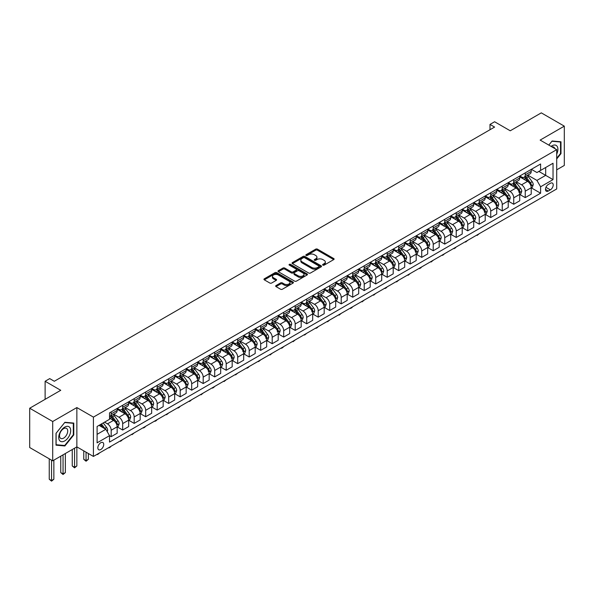 <?xml version="1.0" encoding="UTF-8"?>
<svg xmlns="http://www.w3.org/2000/svg" width="594" height="594" viewBox="0 0 594 594"><rect width="100%" height="100%" fill="white"/><g stroke="black" fill="none" stroke-linecap="round" stroke-linejoin="round"><path stroke-width="0.89" d="M322.884 265.124A0.891 0.52 0 0 0 324.146 265.124L333.739 259.585A1.277 0.735 0 0 0 334.118 259.066A1.277 0.735 0 0 0 333.739 258.546L317.486 249.161A1.277 0.735 0 0 0 315.681 249.161L306.081 254.7A0.891 0.52 0 0 0 305.821 255.064A0.891 0.52 0 0 0 306.081 255.427A0.891 0.52 0 0 0 307.35 255.427L308.59 254.715A4.084 2.361 0 0 1 314.367 254.715L315.726 255.494A4.084 2.361 0 0 1 316.921 257.165A4.084 2.361 0 0 1 315.726 258.828L314.486 259.548A0.891 0.52 0 0 0 314.219 259.912A0.891 0.52 0 0 0 314.486 260.276A0.891 0.52 0 0 0 315.748 260.276L316.988 259.563A4.084 2.361 0 0 1 322.772 259.563L324.124 260.343A4.084 2.361 0 0 1 325.319 262.013A4.084 2.361 0 0 1 324.124 263.677L322.884 264.397A0.891 0.52 0 0 0 322.616 264.761A0.891 0.52 0 0 0 322.884 265.124L322.884 264.397M100.78 449.532A4.165 2.406 120 0 0 103.505 445.864A4.165 2.406 120 0 0 102.866 442.523A4.165 2.406 120 0 0 100.78 442.73A4.165 2.406 120 0 0 98.062 446.398A4.165 2.406 120 0 0 98.701 449.74A4.165 2.406 120 0 0 100.78 449.532M276.032 285.558A1.277 0.735 0 0 0 275.653 286.078A1.277 0.735 0 0 0 276.032 286.598L280.591 289.233A1.277 0.735 0 0 0 282.395 289.233L293.057 283.078A1.277 0.735 0 0 0 293.429 282.558A1.277 0.735 0 0 0 293.057 282.039L276.797 272.646A1.277 0.735 0 0 0 274.992 272.646L264.33 278.801A1.277 0.735 0 0 0 263.959 279.321A1.277 0.735 0 0 0 264.33 279.848L269.839 283.026A1.277 0.735 0 0 0 271.651 283.026L276.21 280.39A1.277 0.735 0 0 0 276.581 279.871A1.277 0.735 0 0 0 276.21 279.351L273.478 277.769A3.415 1.975 0 0 1 272.475 276.381A3.415 1.975 0 0 1 274.584 274.554A3.415 1.975 0 0 1 278.311 274.985L289.011 281.162A3.415 1.975 0 0 1 290.013 282.558A3.415 1.975 0 0 1 287.904 284.377A3.415 1.975 0 0 1 284.177 283.954L282.395 282.922A1.277 0.735 0 0 0 280.591 282.922L276.032 285.558L276.032 286.598M556.712 169.832L564.3 165.451L564.3 126.143L541.297 112.86L510.239 130.791L494.602 121.755L489.998 124.413L494.602 127.071L54.314 381.266L49.71 378.608L45.114 381.266L45.114 399.331M52.703 421.51L52.703 460.818L76.856 446.874L76.856 407.566L52.703 421.51L29.7 408.226L60.751 390.295L45.114 381.266M76.856 407.566L93.421 417.122L556.712 149.651L556.712 188.959L93.421 456.437L93.421 417.122M564.3 126.143L540.146 140.087L556.712 149.651M308.68 273.017A1.277 0.735 0 0 0 310.484 273.017L321.146 266.862A1.277 0.735 0 0 0 321.517 266.342A1.277 0.735 0 0 0 321.146 265.815L304.885 256.43A1.277 0.735 0 0 0 303.081 256.43L292.419 262.585A1.277 0.735 0 0 0 292.048 263.105A1.277 0.735 0 0 0 292.419 263.625L308.68 273.017M289.664 265.318A0.891 0.52 0 0 1 290.57 265.444L307.083 274.977L296.443 281.125A1.277 0.735 0 0 1 294.631 281.125L278.378 271.74L278.378 270.693A1.277 0.735 0 0 0 278.007 271.213A1.277 0.735 0 0 0 278.378 271.74M278.378 270.693L282.937 268.057A1.277 0.735 0 0 1 284.749 268.057L291.335 271.866A1.277 0.735 0 0 0 293.146 271.866L296.168 270.122A1.277 0.735 0 0 0 296.547 269.602A1.277 0.735 0 0 0 296.168 269.075L289.308 265.117A0.891 0.52 0 0 1 289.048 264.746A0.891 0.52 0 0 1 289.597 264.271A0.891 0.52 0 0 1 290.57 264.382L307.098 273.923A1.277 0.735 0 0 1 307.469 274.45A1.277 0.735 0 0 1 307.098 274.97L307.098 273.923M52.703 460.818L29.7 447.542L29.7 408.226M550.363 183.279L548.336 184.444A4.032 2.331 120 0 0 545.7 188.001A4.032 2.331 120 0 0 546.317 191.231A4.032 2.331 120 0 0 548.336 191.03L550.363 189.865A4.032 2.331 120 0 0 552.992 186.308A4.032 2.331 120 0 0 552.375 183.078A4.032 2.331 120 0 0 550.363 183.279M531.355 169.327L536.924 172.542L540.607 170.419L540.607 163.989L109.519 412.875L109.519 419.305L97.097 426.477L97.097 442.834L109.519 435.669L109.519 442.092L540.607 193.206L540.607 186.783L536.924 180.405L527.776 175.126M540.607 170.419L553.029 163.246L553.029 179.611L540.607 186.783M74.554 448.203L74.554 467.278L76.856 465.948L76.856 446.874L93.421 456.437M489.998 124.413L489.998 129.73M538.855 171.428L545.671 175.356L545.671 167.501L553.029 163.246M536.924 180.405L545.671 175.356L553.029 179.611M97.097 434.34L105.843 429.291L99.035 425.356M109.519 435.721L111.175 436.672L111.175 430.249A5.205 3.007 -120 0 0 107.499 423.871L104.551 422.171M111.175 436.672L117.159 433.219L117.159 426.796A5.205 3.007 -120 0 0 113.476 420.418L109.519 418.131M117.3 426.93L122.683 430.034L122.683 423.604A5.205 3.007 -120 0 0 119 417.233L113.714 414.181M122.683 430.034L128.66 426.581L128.66 420.151A5.205 3.007 -120 0 0 124.978 413.78L117.159 409.266M128.801 420.285L134.185 423.396L134.185 416.966A5.205 3.007 -120 0 0 130.502 410.588L125.215 407.543M134.185 423.396L140.162 419.943L140.162 413.513A5.205 3.007 -120 0 0 136.479 407.135L128.66 402.621M140.303 413.647L145.686 416.75L145.686 410.328A5.205 3.007 -120 0 0 142.003 403.95L136.717 400.898M145.686 416.75L151.663 413.298L151.663 406.875A5.205 3.007 -120 0 0 147.98 400.497L140.162 395.983M151.804 407.009L157.187 410.112L157.187 403.682A5.205 3.007 -120 0 0 153.504 397.312L148.218 394.26M157.187 410.112L163.164 406.66L163.164 400.23A5.205 3.007 -120 0 0 159.489 393.859L151.663 389.345M163.305 400.363L168.689 403.475L168.689 397.044A5.205 3.007 -120 0 0 165.006 390.666L159.719 387.622M168.689 403.475L174.666 400.022L174.666 393.592A5.205 3.007 -120 0 0 170.99 387.214L163.164 382.699M174.807 393.725L180.19 396.829L180.19 390.406A5.205 3.007 -120 0 0 176.507 384.028L171.221 380.977M180.19 396.829L186.167 393.376L186.167 386.954A5.205 3.007 -120 0 0 182.492 380.576L174.666 376.061M186.308 387.088L191.691 390.191L191.691 383.761A5.205 3.007 -120 0 0 188.008 377.39L182.722 374.339M191.691 390.191L197.668 386.739L197.668 380.309A5.205 3.007 -120 0 0 193.993 373.938L186.167 369.423M197.809 380.442L203.193 383.553L203.193 377.123A5.205 3.007 -120 0 0 199.51 370.745L194.223 367.701M203.193 383.553L209.17 380.101L209.17 373.671A5.205 3.007 -120 0 0 205.494 367.292L197.668 362.778M209.311 373.804L214.694 376.908L214.694 370.485A5.205 3.007 -120 0 0 211.011 364.107L205.732 361.055M214.694 376.908L220.671 373.455L220.671 367.033A5.205 3.007 -120 0 0 216.996 360.655L209.17 356.14M220.812 367.166L226.195 370.27L226.195 363.84A5.205 3.007 -120 0 0 222.512 357.469L217.233 354.418M226.195 370.27L232.18 366.817L232.18 360.387A5.205 3.007 -120 0 0 228.497 354.017L220.671 349.502M232.313 360.521L237.697 363.632L237.697 357.202A5.205 3.007 -120 0 0 234.014 350.824L228.735 347.78M237.697 363.632L243.681 360.179L243.681 353.749A5.205 3.007 -120 0 0 239.998 347.371L232.18 342.857M243.815 353.883L249.198 356.987L249.198 350.564A5.205 3.007 -120 0 0 245.515 344.186L240.236 341.134M249.198 356.987L255.182 353.534L255.182 347.111A5.205 3.007 -120 0 0 251.5 340.733L243.681 336.219M255.316 347.245L260.699 350.349L260.699 343.919A5.205 3.007 -120 0 0 257.016 337.548L251.737 334.496M260.699 350.349L266.684 346.896L266.684 340.466A5.205 3.007 -120 0 0 263.001 334.095L255.182 329.581M266.817 340.6L272.201 343.711L272.201 337.281A5.205 3.007 -120 0 0 268.525 330.903L263.239 327.858M272.201 343.711L278.185 340.258L278.185 333.828A5.205 3.007 -120 0 0 274.502 327.45L266.684 322.936M278.319 333.962L283.702 337.065L283.702 330.643A5.205 3.007 -120 0 0 280.026 324.265L274.74 321.213M283.702 337.065L289.686 333.613L289.686 327.19A5.205 3.007 -120 0 0 286.004 320.812L278.185 316.298M289.82 327.324L295.203 330.427L295.203 323.997A5.205 3.007 -120 0 0 291.528 317.627L286.241 314.575M295.203 330.427L301.188 326.975L301.188 320.545A5.205 3.007 -120 0 0 297.505 314.174L289.686 309.66M301.321 320.678L306.704 323.789L306.704 317.359A5.205 3.007 -120 0 0 303.029 310.981L297.743 307.937M306.704 323.789L312.689 320.337L312.689 313.907A5.205 3.007 -120 0 0 309.006 307.529L301.188 303.014M312.823 314.04L318.206 317.144L318.206 310.721A5.205 3.007 -120 0 0 314.53 304.343L309.244 301.292M318.206 317.144L324.19 313.691L324.19 307.269A5.205 3.007 -120 0 0 320.508 300.891L312.689 296.376M324.331 307.395L329.715 310.506L329.715 304.076A5.205 3.007 -120 0 0 326.032 297.705L320.745 294.654M329.715 310.506L335.692 307.053L335.692 300.623A5.205 3.007 -120 0 0 332.009 294.253L324.19 289.738M335.833 300.757L341.216 303.868L341.216 297.438A5.205 3.007 -120 0 0 337.533 291.06L332.246 288.008M341.216 303.868L347.193 300.416L347.193 293.985A5.205 3.007 -120 0 0 343.51 287.607L335.692 283.093M347.334 294.119L352.717 297.223L352.717 290.8A5.205 3.007 -120 0 0 349.034 284.422L343.748 281.37M352.717 297.223L358.694 293.77L358.694 287.348A5.205 3.007 -120 0 0 355.012 280.969L347.193 276.455M358.835 287.474L364.219 290.585L364.219 284.155A5.205 3.007 -120 0 0 360.536 277.784L355.249 274.732M364.219 290.585L370.196 287.132L370.196 280.702A5.205 3.007 -120 0 0 366.513 274.331L358.694 269.817M370.337 280.836L375.72 283.947L375.72 277.517A5.205 3.007 -120 0 0 372.037 271.139L366.75 268.087M375.72 283.947L381.697 280.494L381.697 274.064A5.205 3.007 -120 0 0 378.022 267.686L370.196 263.172M381.838 274.198L387.221 277.301L387.221 270.879A5.205 3.007 -120 0 0 383.538 264.501L378.252 261.449M387.221 277.301L393.198 273.849L393.198 267.426A5.205 3.007 -120 0 0 389.523 261.048L381.697 256.534M393.339 267.552L398.723 270.664L398.723 264.233A5.205 3.007 -120 0 0 395.04 257.863L389.753 254.811M398.723 270.664L404.7 267.211L404.7 260.781A5.205 3.007 -120 0 0 401.024 254.41L393.198 249.896M404.841 260.914L410.224 264.026L410.224 257.596A5.205 3.007 -120 0 0 406.541 251.217L401.254 248.166M410.224 264.026L416.201 260.573L416.201 254.143A5.205 3.007 -120 0 0 412.526 247.765L404.7 243.25M416.342 254.277L421.725 257.38L421.725 250.958A5.205 3.007 -120 0 0 418.042 244.579L412.763 241.528M421.725 257.38L427.702 253.928L427.702 247.505A5.205 3.007 -120 0 0 424.027 241.127L416.201 236.612M427.843 247.631L433.226 250.742L433.226 244.312A5.205 3.007 -120 0 0 429.544 237.942L424.264 234.89M433.226 250.742L439.204 247.29L439.204 240.86A5.205 3.007 -120 0 0 435.528 234.489L427.702 229.967M439.345 240.993L444.728 244.104L444.728 237.674A5.205 3.007 -120 0 0 441.045 231.296L435.766 228.244M444.728 244.104L450.712 240.652L450.712 234.222A5.205 3.007 -120 0 0 447.03 227.844L439.204 223.329M450.846 234.355L456.229 237.459L456.229 231.036A5.205 3.007 -120 0 0 452.546 224.658L447.267 221.607M456.229 237.459L462.214 234.006L462.214 227.584A5.205 3.007 -120 0 0 458.531 221.206L450.712 216.691M462.347 227.71L467.73 230.821L467.73 224.391A5.205 3.007 -120 0 0 464.048 218.02L458.768 214.969M467.73 230.821L473.715 227.368L473.715 220.938A5.205 3.007 -120 0 0 470.032 214.568L462.214 210.046M473.849 221.072L479.232 224.183L479.232 217.753A5.205 3.007 -120 0 0 475.556 211.375L470.27 208.323M479.232 224.183L485.216 220.73L485.216 214.3A5.205 3.007 -120 0 0 481.534 207.922L473.715 203.408M485.35 214.434L490.733 217.538L490.733 211.115A5.205 3.007 -120 0 0 487.058 204.737L481.771 201.685M490.733 217.538L496.718 214.085L496.718 207.662A5.205 3.007 -120 0 0 493.035 201.284L485.216 196.77M496.851 207.789L502.234 210.9L502.234 204.47A5.205 3.007 -120 0 0 498.559 198.099L493.272 195.047M502.234 210.9L508.219 207.447L508.219 201.017A5.205 3.007 -120 0 0 504.536 194.646L496.718 190.125M508.353 201.151L513.736 204.262L513.736 197.832A5.205 3.007 -120 0 0 510.06 191.454L504.774 188.402M513.736 204.262L519.72 200.809L519.72 194.379A5.205 3.007 -120 0 0 516.038 188.001L508.219 183.487M519.854 194.513L525.237 197.616L525.237 191.194A5.205 3.007 -120 0 0 521.562 184.816L516.275 181.764M525.237 197.616L531.222 194.164L531.222 187.741A5.205 3.007 -120 0 0 527.539 181.363L519.72 176.849M519.854 175.973L521.562 176.953A5.205 3.007 -120 0 0 524.16 177.212A5.205 3.007 -120 0 0 525.237 174.829L525.237 172.861M508.353 182.61L510.06 183.591A5.205 3.007 -120 0 0 512.659 183.85A5.205 3.007 -120 0 0 513.736 181.467L513.736 179.499M496.851 189.248L498.559 190.236A5.205 3.007 -120 0 0 501.158 190.488A5.205 3.007 -120 0 0 502.234 188.112L502.234 186.145M485.35 195.894L487.058 196.874A5.205 3.007 -120 0 0 489.656 197.134A5.205 3.007 -120 0 0 490.733 194.75L490.733 192.783M473.849 202.532L475.556 203.512A5.205 3.007 -120 0 0 478.155 203.772A5.205 3.007 -120 0 0 479.232 201.388L479.232 199.428M462.347 209.17L464.048 210.157A5.205 3.007 -120 0 0 466.654 210.41A5.205 3.007 -120 0 0 467.73 208.034L467.73 206.066M450.846 215.815L452.546 216.795A5.205 3.007 -120 0 0 455.153 217.055A5.205 3.007 -120 0 0 456.229 214.672L456.229 212.704M439.345 222.453L441.045 223.433A5.205 3.007 -120 0 0 443.651 223.693A5.205 3.007 -120 0 0 444.728 221.31L444.728 219.349M427.843 229.091L429.544 230.078A5.205 3.007 -120 0 0 432.15 230.338A5.205 3.007 -120 0 0 433.226 227.955L433.226 225.987M416.342 235.736L418.042 236.716A5.205 3.007 -120 0 0 420.649 236.976A5.205 3.007 -120 0 0 421.725 234.593L421.725 232.625M404.841 242.374L406.541 243.354A5.205 3.007 -120 0 0 409.147 243.614A5.205 3.007 -120 0 0 410.224 241.231L410.224 239.271M393.339 249.012L395.04 250A5.205 3.007 -120 0 0 397.646 250.26A5.205 3.007 -120 0 0 398.723 247.876L398.723 245.909M381.838 255.658L383.538 256.638A5.205 3.007 -120 0 0 386.145 256.898A5.205 3.007 -120 0 0 387.221 254.514L387.221 252.547M370.337 262.296L372.037 263.276A5.205 3.007 -120 0 0 374.643 263.536A5.205 3.007 -120 0 0 375.72 261.152L375.72 259.192M358.835 268.933L360.536 269.921A5.205 3.007 -120 0 0 363.134 270.181A5.205 3.007 -120 0 0 364.219 267.797L364.219 265.83M347.334 275.579L349.034 276.559A5.205 3.007 -120 0 0 351.633 276.819A5.205 3.007 -120 0 0 352.717 274.435L352.717 272.468M335.833 282.217L337.533 283.197A5.205 3.007 -120 0 0 340.132 283.457A5.205 3.007 -120 0 0 341.216 281.073L341.216 279.113M324.331 288.855L326.032 289.842A5.205 3.007 -120 0 0 328.631 290.102A5.205 3.007 -120 0 0 329.715 287.719L329.715 285.751M312.823 295.5L314.53 296.48A5.205 3.007 -120 0 0 317.129 296.74A5.205 3.007 -120 0 0 318.206 294.357L318.206 292.389M301.321 302.138L303.029 303.126A5.205 3.007 -120 0 0 305.628 303.378A5.205 3.007 -120 0 0 306.704 300.995L306.704 299.034M289.82 308.776L291.528 309.764A5.205 3.007 -120 0 0 294.127 310.023A5.205 3.007 -120 0 0 295.203 307.64L295.203 305.672M278.319 315.421L280.026 316.402A5.205 3.007 -120 0 0 282.625 316.661A5.205 3.007 -120 0 0 283.702 314.278L283.702 312.31M266.817 322.059L268.525 323.047A5.205 3.007 -120 0 0 271.124 323.299A5.205 3.007 -120 0 0 272.201 320.916L272.201 318.956M255.316 328.697L257.016 329.685A5.205 3.007 -120 0 0 259.623 329.945A5.205 3.007 -120 0 0 260.699 327.561L260.699 325.594M243.815 335.343L245.515 336.323A5.205 3.007 -120 0 0 248.121 336.583A5.205 3.007 -120 0 0 249.198 334.199L249.198 332.232M232.313 341.981L234.014 342.968A5.205 3.007 -120 0 0 236.62 343.221A5.205 3.007 -120 0 0 237.697 340.837L237.697 338.877M220.812 348.619L222.512 349.606A5.205 3.007 -120 0 0 225.119 349.866A5.205 3.007 -120 0 0 226.195 347.483L226.195 345.515M209.311 355.264L211.011 356.244A5.205 3.007 -120 0 0 213.617 356.504A5.205 3.007 -120 0 0 214.694 354.121L214.694 352.153M197.809 361.902L199.51 362.889A5.205 3.007 -120 0 0 202.116 363.142A5.205 3.007 -120 0 0 203.193 360.758L203.193 358.798M186.308 368.547L188.008 369.527A5.205 3.007 -120 0 0 190.615 369.787A5.205 3.007 -120 0 0 191.691 367.404L191.691 365.436M174.807 375.185L176.507 376.165A5.205 3.007 -120 0 0 179.113 376.425A5.205 3.007 -120 0 0 180.19 374.042L180.19 372.074M163.305 381.823L165.006 382.811A5.205 3.007 -120 0 0 167.612 383.063A5.205 3.007 -120 0 0 168.689 380.68L168.689 378.72M151.804 388.469L153.504 389.449A5.205 3.007 -120 0 0 156.111 389.709A5.205 3.007 -120 0 0 157.187 387.325L157.187 385.358M140.303 395.107L142.003 396.087A5.205 3.007 -120 0 0 144.602 396.346A5.205 3.007 -120 0 0 145.686 393.963L145.686 391.995M128.801 401.744L130.502 402.732A5.205 3.007 -120 0 0 133.101 402.984A5.205 3.007 -120 0 0 134.185 400.601L134.185 398.641M117.3 408.39L119 409.37A5.205 3.007 -120 0 0 121.599 409.63A5.205 3.007 -120 0 0 122.683 407.246L122.683 405.279M531.363 187.867L540.607 193.206M524.16 177.212L530.145 173.76A5.205 3.007 -120 0 0 531.222 171.376L531.222 169.409M512.659 183.85L518.644 180.398A5.205 3.007 -120 0 0 519.72 178.014L519.72 176.047M501.158 190.488L507.142 187.036A5.205 3.007 -120 0 0 508.219 184.66L508.219 182.692M489.656 197.134L495.641 193.681A5.205 3.007 -120 0 0 496.718 191.298L496.718 189.33M478.155 203.772L484.14 200.319A5.205 3.007 -120 0 0 485.216 197.936L485.216 195.968M466.654 210.41L472.631 206.957A5.205 3.007 -120 0 0 473.715 204.581L473.715 202.613M455.153 217.055L461.13 213.602A5.205 3.007 -120 0 0 462.214 211.219L462.214 209.251M443.651 223.693L449.628 220.24A5.205 3.007 -120 0 0 450.712 217.857L450.712 215.889M432.15 230.338L438.127 226.878A5.205 3.007 -120 0 0 439.204 224.502L439.204 222.535M420.649 236.976L426.626 233.524A5.205 3.007 -120 0 0 427.702 231.14L427.702 229.173M409.147 243.614L415.124 240.162A5.205 3.007 -120 0 0 416.201 237.778L416.201 235.811M397.646 250.26L403.623 246.8A5.205 3.007 -120 0 0 404.7 244.424L404.7 242.456M386.145 256.898L392.122 253.445A5.205 3.007 -120 0 0 393.198 251.062L393.198 249.094M374.643 263.536L380.62 260.083A5.205 3.007 -120 0 0 381.697 257.699L381.697 255.732M363.134 270.181L369.119 266.721A5.205 3.007 -120 0 0 370.196 264.345L370.196 262.377M351.633 276.819L357.618 273.366A5.205 3.007 -120 0 0 358.694 270.983L358.694 269.015M340.132 283.457L346.116 280.004A5.205 3.007 -120 0 0 347.193 277.621L347.193 275.661M328.631 290.102L334.615 286.642A5.205 3.007 -120 0 0 335.692 284.266L335.692 282.298M317.129 296.74L323.114 293.288A5.205 3.007 -120 0 0 324.19 290.904L324.19 288.936M305.628 303.378L311.612 299.925A5.205 3.007 -120 0 0 312.689 297.542L312.689 295.582M294.127 310.023L300.111 306.571A5.205 3.007 -120 0 0 301.188 304.187L301.188 302.22M282.625 316.661L288.61 313.209A5.205 3.007 -120 0 0 289.686 310.825L289.686 308.858M271.124 323.299L277.108 319.847A5.205 3.007 -120 0 0 278.185 317.463L278.185 315.503M259.623 329.945L265.607 326.492A5.205 3.007 -120 0 0 266.684 324.109L266.684 322.141M248.121 336.583L254.098 333.13A5.205 3.007 -120 0 0 255.182 330.747L255.182 328.779M236.62 343.221L242.597 339.768A5.205 3.007 -120 0 0 243.681 337.385L243.681 335.424M225.119 349.866L231.096 346.413A5.205 3.007 -120 0 0 232.18 344.03L232.18 342.062M213.617 356.504L219.594 353.051A5.205 3.007 -120 0 0 220.671 350.668L220.671 348.7M202.116 363.142L208.093 359.689A5.205 3.007 -120 0 0 209.17 357.306L209.17 355.346M190.615 369.787L196.592 366.335A5.205 3.007 -120 0 0 197.668 363.951L197.668 361.984M179.113 376.425L185.09 372.973A5.205 3.007 -120 0 0 186.167 370.589L186.167 368.622M167.612 383.063L173.589 379.611A5.205 3.007 -120 0 0 174.666 377.227L174.666 375.267M156.111 389.709L162.088 386.256A5.205 3.007 -120 0 0 163.164 383.873L163.164 381.905M144.602 396.346L150.586 392.894A5.205 3.007 -120 0 0 151.663 390.51L151.663 388.543M133.101 402.984L139.085 399.532A5.205 3.007 -120 0 0 140.162 397.148L140.162 395.188M121.599 409.63L127.584 406.177A5.205 3.007 -120 0 0 128.66 403.794L128.66 401.826M109.519 416.476A5.205 3.007 -120 0 0 110.098 416.268L116.082 412.815A5.205 3.007 -120 0 0 117.159 410.432L117.159 408.464M110.098 416.268A5.205 3.007 -120 0 0 111.175 413.884L111.175 411.917M105.843 429.291L109.519 435.669M556.712 158.954L560.988 153.631L560.988 141.788L552.108 140.993L548.819 145.092L551.923 141.261L560.528 142.025L560.528 153.497L556.712 158.249M56.014 445.173L64.895 445.968L73.775 434.919L73.775 423.077L64.895 422.289L56.014 433.33L56.014 445.173M560.528 153.363L560.988 153.631M73.314 434.652L73.775 434.919M63.959 445.426L64.895 445.968M323.24 265.251L324.124 264.746A4.084 2.361 0 0 0 325.319 263.075L325.319 262.013M316.921 257.165L316.921 258.227A4.084 2.361 0 0 1 315.726 259.89L314.842 260.402M333.724 259.6L317.486 250.223A1.277 0.735 0 0 0 315.681 250.223L306.437 255.554M321.146 265.815L321.146 266.862L304.885 257.492A1.277 0.735 0 0 0 303.081 257.492L292.441 263.639L292.419 262.585M318.881 266.706A0.891 0.52 0 0 0 319.149 266.342A0.891 0.52 0 0 0 318.881 265.971L304.618 257.737A0.891 0.52 0 0 0 303.348 257.737L302.042 258.494A4.084 2.361 0 0 0 300.846 260.157A4.084 2.361 0 0 0 302.042 261.828L311.798 267.463A4.084 2.361 0 0 0 317.575 267.463L318.881 266.706L318.881 267.768A0.891 0.52 0 0 0 319.149 267.404L319.149 266.342M300.846 260.157L300.846 261.226A4.084 2.361 0 0 0 302.042 262.89L302.042 261.828M318.881 267.768L317.575 268.525A4.084 2.361 0 0 1 311.798 268.525L302.042 262.89M278.393 271.748L282.937 269.119L282.937 268.057M296.547 269.602L296.547 270.664A1.277 0.735 0 0 1 296.168 271.183L293.146 272.928A1.277 0.735 0 0 1 291.335 272.928L284.749 269.119A1.277 0.735 0 0 0 282.937 269.119M298.181 275.816A3.415 1.975 0 0 0 301.901 276.247A3.415 1.975 0 0 0 304.009 274.421A3.415 1.975 0 0 0 303.014 273.025L299.242 270.849A1.277 0.735 0 0 0 297.438 270.849L294.409 272.594A1.277 0.735 0 0 0 294.037 273.121A1.277 0.735 0 0 0 294.409 273.641L298.181 275.816L298.181 276.878A3.415 1.975 0 0 0 301.901 277.309A3.415 1.975 0 0 0 304.009 275.482L304.009 274.421M294.037 273.121L294.037 274.183A1.277 0.735 0 0 0 294.409 274.703L294.409 273.641M298.181 276.878L294.409 274.703M290.013 282.558L290.013 283.62A3.415 1.975 0 0 1 287.904 285.439A3.415 1.975 0 0 1 284.177 285.016L282.395 283.984A1.277 0.735 0 0 0 280.591 283.984L276.047 286.605M272.475 276.381L272.475 277.443A3.415 1.975 0 0 0 273.478 278.831L273.478 277.769M276.21 279.351L276.21 280.39L273.478 278.831M293.035 283.086L276.797 273.708A1.277 0.735 0 0 0 274.992 273.708L264.352 279.856M531.222 187.949L532.328 187.31L533.241 184.66A3.445 1.99 -120 0 0 532.142 181.719L528.385 176.7A9.957 5.747 -120 0 0 527.301 175.401M523.559 179.061A9.957 5.747 -120 0 0 521.525 176.93M530.91 185.84L531.385 184.801A3.445 1.99 -120 0 0 530.397 182.729L526.633 177.71A9.957 5.747 -120 0 0 525.549 176.411M524.621 176.945A8.264 4.774 60 0 1 525.98 178.49L529.165 182.737M524.443 177.049A9.957 5.747 60 0 1 525.534 178.349L528.029 181.682M479.291 233.657L477.116 235.447L476.655 235.179M477.116 234.912L477.116 235.447M519.72 194.587L520.827 193.956L521.74 191.298A3.445 1.99 -120 0 0 520.641 188.357L516.884 183.338A9.957 5.747 -120 0 0 515.8 182.039M512.058 185.707A9.957 5.747 -120 0 0 510.023 183.568M518.777 192.085L519.884 191.446A3.445 1.99 -120 0 0 518.896 189.367L515.132 184.348A9.957 5.747 -120 0 0 514.048 183.049M513.119 183.583A8.264 4.774 60 0 1 514.478 185.128L517.664 189.375M512.941 183.687A9.957 5.747 60 0 1 514.033 184.986L516.528 188.328M467.79 240.295L465.614 242.085L465.154 241.817M465.614 241.55L465.614 242.085M508.219 201.232L509.325 200.594L510.239 197.936A3.445 1.99 -120 0 0 509.14 195.003L505.383 189.983A9.957 5.747 -120 0 0 504.299 188.684M500.556 192.345A9.957 5.747 -120 0 0 498.514 190.214M507.276 198.723L508.382 198.084A3.445 1.99 -120 0 0 507.395 196.013L503.63 190.993A9.957 5.747 -120 0 0 502.546 189.694M501.618 190.228A8.264 4.774 60 0 1 502.977 191.765L506.162 196.013M501.44 190.325A9.957 5.747 60 0 1 502.531 191.632L505.026 194.966M456.289 246.933L455.034 248.195L453.653 248.455M454.113 248.195L454.113 248.723M496.718 207.87L497.817 207.232L498.737 204.581A3.445 1.99 -120 0 0 497.638 201.641L493.881 196.621A9.957 5.747 -120 0 0 492.79 195.322M489.055 198.983A9.957 5.747 -120 0 0 487.013 196.852M496.398 205.762L496.881 204.722A3.445 1.99 -120 0 0 495.893 202.651L492.129 197.631A9.957 5.747 -120 0 0 491.045 196.332M490.117 196.866A8.264 4.774 60 0 1 491.476 198.411L494.654 202.658M489.939 196.97A9.957 5.747 60 0 1 491.03 198.27L493.525 201.604M444.787 253.579L442.612 255.368L442.151 255.101M442.612 254.833L442.612 255.368M485.216 214.508L486.315 213.877L487.236 211.219A3.445 1.99 -120 0 0 486.137 208.279L482.38 203.259A9.957 5.747 -120 0 0 481.289 201.96M477.554 205.628A9.957 5.747 -120 0 0 475.512 203.49M484.273 212.006L485.38 211.367A3.445 1.99 -120 0 0 484.392 209.288L480.628 204.269A9.957 5.747 -120 0 0 479.544 202.97M478.616 203.504A8.264 4.774 60 0 1 479.974 205.049L483.152 209.296M478.437 203.608A9.957 5.747 60 0 1 479.529 204.908L482.024 208.249M433.286 260.217L431.11 262.006L430.65 261.739M431.11 261.471L431.11 262.006M556.712 154.113A8.457 4.886 120 0 0 557.105 146.287A8.457 4.886 120 0 0 551.069 146.391M554.774 148.53A5.792 3.341 120 0 0 554.38 147.691A5.792 3.341 120 0 0 553.727 147.082A5.792 3.341 120 0 0 551.96 146.904M559.956 141.699L560.528 142.025M64.709 427.116A8.457 4.886 120 0 0 58.732 437.474A8.457 4.886 120 0 0 64.709 440.926A8.457 4.886 120 0 0 70.693 430.568A8.457 4.886 120 0 0 64.709 427.116M63.625 428.66A5.792 3.341 120 0 0 59.838 433.761A5.792 3.341 120 0 0 60.729 438.402A5.792 3.341 120 0 0 63.625 438.12A5.792 3.341 120 0 0 67.404 433.019A5.792 3.341 120 0 0 66.521 428.378A5.792 3.341 120 0 0 63.625 428.66M73.314 434.786L64.709 445.493L56.111 444.72L56.111 433.249L64.709 422.549L73.314 423.314L73.314 434.786M72.743 422.987L73.314 423.314M473.715 221.154L474.814 220.515L475.735 217.857A3.445 1.99 -120 0 0 474.636 214.924L470.879 209.905A9.957 5.747 -120 0 0 469.787 208.605M466.052 212.266A9.957 5.747 -120 0 0 464.011 210.135M472.772 218.644L473.878 218.005A3.445 1.99 -120 0 0 472.891 215.934L469.126 210.915A9.957 5.747 -120 0 0 468.042 209.615M467.114 210.15A8.264 4.774 60 0 1 468.473 211.687L471.651 215.934M466.936 210.246A9.957 5.747 60 0 1 468.027 211.553L470.522 214.887M421.785 266.854L420.53 268.117L419.149 268.377M419.609 268.117L419.609 268.644M462.214 227.792L463.313 227.153L464.233 224.502A3.445 1.99 -120 0 0 463.134 221.562L459.377 216.543A9.957 5.747 -120 0 0 458.286 215.243M454.551 218.904A9.957 5.747 -120 0 0 452.509 216.773M461.271 225.282L462.37 224.643A3.445 1.99 -120 0 0 461.389 222.572L457.625 217.553A9.957 5.747 -120 0 0 456.541 216.253M455.613 216.788A8.264 4.774 60 0 1 456.972 218.332L460.15 222.579M455.435 216.892A9.957 5.747 60 0 1 456.519 218.191L459.021 221.525M410.283 273.5L408.108 275.289L407.647 275.022M408.108 274.755L408.108 275.289M450.712 234.437L451.811 233.798L452.732 231.14A3.445 1.99 -120 0 0 451.633 228.2L447.876 223.181A9.957 5.747 -120 0 0 446.785 221.881M443.05 225.549A9.957 5.747 -120 0 0 441.008 223.411M449.769 231.927L450.868 231.289A3.445 1.99 -120 0 0 449.881 229.21L446.124 224.19A9.957 5.747 -120 0 0 445.04 222.891M444.112 223.426A8.264 4.774 60 0 1 445.47 224.97L448.648 229.217M443.933 223.53A9.957 5.747 60 0 1 445.017 224.829L447.52 228.17M398.782 280.138L396.606 281.927L396.146 281.66M396.606 281.393L396.606 281.927M439.204 241.075L440.31 240.436L441.231 237.778A3.445 1.99 -120 0 0 440.132 234.845L436.375 229.826A9.957 5.747 -120 0 0 435.283 228.527M431.548 232.187A9.957 5.747 -120 0 0 429.507 230.056M438.268 238.565L439.367 237.927A3.445 1.99 -120 0 0 438.379 235.855L434.622 230.836A9.957 5.747 -120 0 0 433.538 229.536M432.61 230.071A8.264 4.774 60 0 1 433.969 231.608L437.147 235.855M432.432 230.168A9.957 5.747 60 0 1 433.516 231.474L436.018 234.808M387.281 286.776L386.026 288.038L384.645 288.298M385.105 288.038L385.105 288.565M427.702 247.713L428.809 247.074L429.729 244.424A3.445 1.99 -120 0 0 428.63 241.483L424.866 236.464A9.957 5.747 -120 0 0 423.782 235.165M420.047 238.825A9.957 5.747 -120 0 0 418.005 236.694M426.767 245.203L427.866 244.565A3.445 1.99 -120 0 0 426.878 242.493L423.121 237.474A9.957 5.747 -120 0 0 422.037 236.174M421.109 236.709A8.264 4.774 60 0 1 422.468 238.253L425.646 242.501M420.931 236.813A9.957 5.747 60 0 1 422.015 238.112L424.517 241.446M375.779 293.421L373.604 295.211L373.143 294.943M373.604 294.676L373.604 295.211M416.201 254.358L417.307 253.72L418.228 251.062A3.445 1.99 -120 0 0 417.129 248.121L413.365 243.102A9.957 5.747 -120 0 0 412.281 241.803M408.546 245.471A9.957 5.747 -120 0 0 406.504 243.34M415.265 251.849L416.364 251.21A3.445 1.99 -120 0 0 415.377 249.131L411.62 244.112A9.957 5.747 -120 0 0 410.536 242.812M409.608 243.347A8.264 4.774 60 0 1 410.966 244.891L414.144 249.138M409.429 243.451A9.957 5.747 60 0 1 410.513 244.75L413.016 248.092M364.278 300.059L362.102 301.849L361.642 301.581M362.102 301.314L362.102 301.849M404.7 260.996L405.806 260.358L406.727 257.699A3.445 1.99 -120 0 0 405.628 254.767L401.863 249.747A9.957 5.747 -120 0 0 400.779 248.448M397.037 252.108A9.957 5.747 -120 0 0 395.003 249.977M404.388 258.88L404.863 257.848A3.445 1.99 -120 0 0 403.875 255.776L400.118 250.757A9.957 5.747 -120 0 0 399.034 249.458M398.106 249.992A8.264 4.774 60 0 1 399.465 251.529L402.643 255.776M397.928 250.089A9.957 5.747 60 0 1 399.012 251.396L401.514 254.729M352.777 306.697L351.522 307.959L350.141 308.219M350.601 307.959L350.601 308.486M393.198 267.634L394.305 266.996L395.225 264.345A3.445 1.99 -120 0 0 394.126 261.405L390.362 256.385A9.957 5.747 -120 0 0 389.278 255.086M385.536 258.746A9.957 5.747 -120 0 0 383.501 256.615M392.886 265.525L393.362 264.486A3.445 1.99 -120 0 0 392.374 262.414L388.617 257.395A9.957 5.747 -120 0 0 387.533 256.096M386.605 256.63A8.264 4.774 60 0 1 387.956 258.175L391.142 262.422M386.427 256.734A9.957 5.747 60 0 1 387.511 258.034L390.013 261.367M341.275 313.342L339.1 315.132L338.632 314.865M339.1 314.597L339.1 315.132M381.697 274.279L382.803 273.641L383.724 270.983A3.445 1.99 -120 0 0 382.625 268.043L378.861 263.031A9.957 5.747 -120 0 0 377.777 261.724M374.034 265.392A9.957 5.747 -120 0 0 372 263.261M381.385 272.163L381.86 271.131A3.445 1.99 -120 0 0 380.873 269.052L377.116 264.033A9.957 5.747 -120 0 0 376.032 262.734M375.104 263.268A8.264 4.774 60 0 1 376.455 264.813L379.64 269.06M374.925 263.372A9.957 5.747 60 0 1 376.009 264.672L378.512 268.013M329.774 319.98L327.591 321.77L327.131 321.502M327.591 321.235L327.591 321.77M370.196 280.917L371.302 280.279L372.223 277.621A3.445 1.99 -120 0 0 371.124 274.688L367.359 269.669A9.957 5.747 -120 0 0 366.275 268.369M362.533 272.03A9.957 5.747 -120 0 0 360.499 269.899M369.884 278.801L370.359 277.769A3.445 1.99 -120 0 0 369.371 275.698L365.614 270.678A9.957 5.747 -120 0 0 364.523 269.379M363.602 269.914A8.264 4.774 60 0 1 364.954 271.451L368.139 275.698M363.424 270.01A9.957 5.747 60 0 1 364.508 271.317L367.01 274.651M318.273 326.618L317.01 327.881L315.629 328.14M316.09 327.881L316.09 328.408M358.694 287.555L359.801 286.917L360.721 284.266A3.445 1.99 -120 0 0 359.615 281.326L355.858 276.307A9.957 5.747 -120 0 0 354.774 275.007M351.032 278.668A9.957 5.747 -120 0 0 348.997 276.537M358.382 285.447L358.858 284.407A3.445 1.99 -120 0 0 357.87 282.336L354.113 277.316A9.957 5.747 -120 0 0 353.022 276.017M352.101 276.552A8.264 4.774 60 0 1 353.452 278.096L356.638 282.343M351.923 276.656A9.957 5.747 60 0 1 353.007 277.955L355.509 281.289M306.771 333.264L304.588 335.053L304.128 334.786M304.588 334.519L304.588 335.053M347.193 294.201L348.299 293.562L349.22 290.904A3.445 1.99 -120 0 0 348.114 287.964L344.357 282.952A9.957 5.747 -120 0 0 343.273 281.645M339.53 285.313A9.957 5.747 -120 0 0 337.496 283.182M346.881 292.085L347.356 291.053A3.445 1.99 -120 0 0 346.369 288.974L342.612 283.954A9.957 5.747 -120 0 0 341.52 282.655M340.6 283.19A8.264 4.774 60 0 1 341.951 284.734L345.136 288.981M340.421 283.293A9.957 5.747 60 0 1 341.505 284.593L344.008 287.934M295.27 339.902L293.087 341.691L292.627 341.424M293.087 341.156L293.087 341.691M335.692 300.839L336.798 300.2L337.719 297.542A3.445 1.99 -120 0 0 336.612 294.609L332.855 289.59A9.957 5.747 -120 0 0 331.771 288.29M328.029 291.951A9.957 5.747 -120 0 0 325.995 289.82M335.38 298.723L335.855 297.691A3.445 1.99 -120 0 0 334.868 295.619L331.11 290.6A9.957 5.747 -120 0 0 330.019 289.3M329.098 289.835A8.264 4.774 60 0 1 330.45 291.372L333.635 295.619M328.92 289.931A9.957 5.747 60 0 1 330.004 291.238L332.506 294.572M283.761 346.54L282.506 347.802L281.125 348.062M281.586 347.802L281.586 348.329M324.19 307.477L325.297 306.838L326.217 304.187A3.445 1.99 -120 0 0 325.111 301.247L321.354 296.228A9.957 5.747 -120 0 0 320.27 294.928M316.528 298.589A9.957 5.747 -120 0 0 314.493 296.458M323.879 305.368L324.354 304.328A3.445 1.99 -120 0 0 323.366 302.257L319.609 297.238A9.957 5.747 -120 0 0 318.518 295.938M317.59 296.473A8.264 4.774 60 0 1 318.948 298.017L322.134 302.264M317.419 296.577A9.957 5.747 60 0 1 318.503 297.876L320.998 301.21M272.26 353.185L270.084 354.974L269.624 354.707M270.084 354.44L270.084 354.974M312.689 314.122L313.795 313.483L314.709 310.825A3.445 1.99 -120 0 0 313.61 307.885L309.853 302.873A9.957 5.747 -120 0 0 308.769 301.566M305.026 305.234A9.957 5.747 -120 0 0 302.992 303.103M311.746 311.612L312.852 310.974A3.445 1.99 -120 0 0 311.865 308.895L308.1 303.876A9.957 5.747 -120 0 0 307.016 302.576M306.088 303.111A8.264 4.774 60 0 1 307.447 304.655L310.632 308.902M305.91 303.215A9.957 5.747 60 0 1 307.001 304.514L309.496 307.855M260.759 359.823L258.583 361.612L258.123 361.345M258.583 361.078L258.583 361.612M301.188 320.76L302.294 320.121L303.207 317.463A3.445 1.99 -120 0 0 302.108 314.53L298.351 309.511A9.957 5.747 -120 0 0 297.267 308.212M293.525 311.872A9.957 5.747 -120 0 0 291.491 309.741M300.876 318.644L301.351 317.612A3.445 1.99 -120 0 0 300.364 315.54L296.599 310.521A9.957 5.747 -120 0 0 295.515 309.222M294.587 309.756A8.264 4.774 60 0 1 295.946 311.293L299.131 315.54M294.409 309.853A9.957 5.747 60 0 1 295.5 311.159L297.995 314.493M249.257 366.461L248.002 367.723L246.621 367.99M247.082 367.723L247.082 368.25M289.686 327.398L290.793 326.759L291.706 324.109A3.445 1.99 -120 0 0 290.607 321.168L286.85 316.149A9.957 5.747 -120 0 0 285.766 314.85M282.024 318.51A9.957 5.747 -120 0 0 279.982 316.379M289.367 325.289L289.85 324.25A3.445 1.99 -120 0 0 288.862 322.178L285.098 317.159A9.957 5.747 -120 0 0 284.014 315.86M283.086 316.394A8.264 4.774 60 0 1 284.444 317.939L287.63 322.186M282.907 316.498A9.957 5.747 60 0 1 283.999 317.797L286.494 321.131M237.756 373.106L235.58 374.896L235.12 374.628M235.58 374.361L235.58 374.896M278.185 334.043L279.284 333.405L280.205 330.747A3.445 1.99 -120 0 0 279.106 327.806L275.349 322.794A9.957 5.747 -120 0 0 274.257 321.488M270.522 325.156A9.957 5.747 -120 0 0 268.481 323.025M277.242 331.534L278.348 330.895A3.445 1.99 -120 0 0 277.361 328.816L273.596 323.797A9.957 5.747 -120 0 0 272.512 322.497M271.584 323.032A8.264 4.774 60 0 1 272.943 324.576L276.121 328.824M271.406 323.136A9.957 5.747 60 0 1 272.498 324.435L274.992 327.777M226.255 379.744L224.079 381.534L223.619 381.266M224.079 380.999L224.079 381.534M266.684 340.681L267.783 340.043L268.703 337.385A3.445 1.99 -120 0 0 267.604 334.452L263.847 329.432A9.957 5.747 -120 0 0 262.756 328.133M259.021 331.794A9.957 5.747 -120 0 0 256.979 329.663M265.741 338.172L266.847 337.533A3.445 1.99 -120 0 0 265.86 335.462L262.095 330.442A9.957 5.747 -120 0 0 261.011 329.143M260.083 329.677A8.264 4.774 60 0 1 261.442 331.214L264.62 335.462M259.905 329.774A9.957 5.747 60 0 1 260.996 331.081L263.491 334.415M214.753 386.382L213.498 387.644L212.117 387.912M212.578 387.644L212.578 388.172M255.182 347.319L256.281 346.681L257.202 344.03A3.445 1.99 -120 0 0 256.103 341.09L252.346 336.07A9.957 5.747 -120 0 0 251.255 334.771M247.52 338.439A9.957 5.747 -120 0 0 245.478 336.301M254.863 345.211L255.338 344.171A3.445 1.99 -120 0 0 254.358 342.099L250.594 337.08A9.957 5.747 -120 0 0 249.51 335.781M248.582 336.315A8.264 4.774 60 0 1 249.94 337.86L253.118 342.107M248.403 336.419A9.957 5.747 60 0 1 249.495 337.719L251.99 341.053M203.252 393.028L201.076 394.817L200.616 394.55M201.076 394.282L201.076 394.817M243.681 353.965L244.78 353.326L245.701 350.668A3.445 1.99 -120 0 0 244.602 347.728L240.845 342.716A9.957 5.747 -120 0 0 239.753 341.409M236.018 345.077A9.957 5.747 -120 0 0 233.977 342.946M242.738 351.455L243.837 350.816A3.445 1.99 -120 0 0 242.857 348.737L239.092 343.718A9.957 5.747 -120 0 0 238.008 342.419M237.08 342.953A8.264 4.774 60 0 1 238.439 344.498L241.617 348.745M236.902 343.057A9.957 5.747 60 0 1 237.986 344.357L240.488 347.698M191.751 399.665L189.575 401.455L189.115 401.188M189.575 400.92L189.575 401.455M232.18 360.603L233.279 359.964L234.199 357.306A3.445 1.99 -120 0 0 233.1 354.373L229.343 349.354A9.957 5.747 -120 0 0 228.252 348.054M224.517 351.715A9.957 5.747 -120 0 0 222.475 349.584M231.237 358.093L232.336 357.454A3.445 1.99 -120 0 0 231.348 355.383L227.591 350.363A9.957 5.747 -120 0 0 226.507 349.064M225.579 349.599A8.264 4.774 60 0 1 226.938 351.136L230.116 355.383M225.401 349.695A9.957 5.747 60 0 1 226.485 351.002L228.987 354.336M180.249 406.303L178.994 407.566L177.613 407.833M178.074 407.566L178.074 408.093M220.671 367.241L221.777 366.602L222.698 363.951A3.445 1.99 -120 0 0 221.599 361.011L217.842 355.992A9.957 5.747 -120 0 0 216.751 354.692M213.016 358.36A9.957 5.747 -120 0 0 210.974 356.222M219.735 364.731L220.834 364.092A3.445 1.99 -120 0 0 219.847 362.021L216.09 357.001A9.957 5.747 -120 0 0 215.006 355.702M214.078 356.237A8.264 4.774 60 0 1 215.436 357.781L218.614 362.028M213.899 356.341A9.957 5.747 60 0 1 214.983 357.64L217.486 360.974M168.748 412.949L166.572 414.738L166.112 414.471M166.572 414.204L166.572 414.738M209.17 373.886L210.276 373.247L211.197 370.589A3.445 1.99 -120 0 0 210.098 367.649L206.333 362.637A9.957 5.747 -120 0 0 205.249 361.33M201.514 364.998A9.957 5.747 -120 0 0 199.473 362.867M208.234 371.376L209.333 370.738A3.445 1.99 -120 0 0 208.346 368.659L204.588 363.647A9.957 5.747 -120 0 0 203.504 362.34M202.576 362.875A8.264 4.774 60 0 1 203.935 364.419L207.113 368.666M202.398 362.979A9.957 5.747 60 0 1 203.482 364.278L205.984 367.619M157.247 419.587L155.992 420.849L154.611 421.109M155.071 420.842L155.071 421.376M197.668 380.524L198.775 379.885L199.695 377.227A3.445 1.99 -120 0 0 198.596 374.294L194.832 369.275A9.957 5.747 -120 0 0 193.748 367.976M190.013 371.636A9.957 5.747 -120 0 0 187.971 369.505M196.733 378.014L197.832 377.376A3.445 1.99 -120 0 0 196.844 375.304L193.087 370.285A9.957 5.747 -120 0 0 192.003 368.985M191.075 369.52A8.264 4.774 60 0 1 192.434 371.057L195.612 375.304M190.897 369.624A9.957 5.747 60 0 1 191.981 370.923L194.483 374.257M145.745 426.225L144.49 427.487L143.109 427.754M143.57 427.487L143.57 428.014M186.167 387.162L187.273 386.523L188.194 383.873A3.445 1.99 -120 0 0 187.095 380.932L183.331 375.913A9.957 5.747 -120 0 0 182.247 374.614M178.504 378.281A9.957 5.747 -120 0 0 176.47 376.143M185.855 385.053L186.33 384.014A3.445 1.99 -120 0 0 185.343 381.942L181.586 376.923A9.957 5.747 -120 0 0 180.502 375.623M179.574 376.158A8.264 4.774 60 0 1 180.932 377.702L184.11 381.949M179.395 376.262A9.957 5.747 60 0 1 180.479 377.561L182.982 380.895M134.244 432.87L132.068 434.66L131.601 434.392M132.068 434.125L132.068 434.66M174.666 393.807L175.772 393.169L176.693 390.51A3.445 1.99 -120 0 0 175.594 387.578L171.829 382.558A9.957 5.747 -120 0 0 170.745 381.251M167.003 384.919A9.957 5.747 -120 0 0 164.969 382.788M174.354 391.691L174.829 390.659A3.445 1.99 -120 0 0 173.842 388.58L170.084 383.568A9.957 5.747 -120 0 0 169 382.261M168.072 382.796A8.264 4.774 60 0 1 169.424 384.34L172.609 388.587M167.894 382.9A9.957 5.747 60 0 1 168.978 384.199L171.48 387.54M122.743 439.508L120.567 441.297L120.099 441.03M120.567 440.763L120.567 441.297M163.164 400.445L164.271 399.807L165.191 397.148A3.445 1.99 -120 0 0 164.093 394.216L160.328 389.196A9.957 5.747 -120 0 0 159.244 387.897M155.502 391.557A9.957 5.747 -120 0 0 153.467 389.426M162.853 398.329L163.328 397.297A3.445 1.99 -120 0 0 162.34 395.225L158.583 390.206A9.957 5.747 -120 0 0 157.492 388.907M156.571 389.441A8.264 4.774 60 0 1 157.922 390.978L161.108 395.225M156.393 389.545A9.957 5.747 60 0 1 157.477 390.845L159.979 394.178M111.241 446.146L109.979 447.408L108.598 447.676M109.058 447.408L109.058 447.935M151.663 407.083L152.769 406.445L153.69 403.794A3.445 1.99 -120 0 0 152.591 400.853L148.827 395.834A9.957 5.747 -120 0 0 147.743 394.535M144 398.203A9.957 5.747 -120 0 0 141.966 396.064M151.351 404.974L151.826 403.935A3.445 1.99 -120 0 0 150.839 401.863L147.082 396.844A9.957 5.747 -120 0 0 145.99 395.545M145.07 396.079A8.264 4.774 60 0 1 146.421 397.624L149.606 401.871M144.891 396.183A9.957 5.747 60 0 1 145.976 397.483L148.478 400.816M99.74 452.791L97.557 454.581L97.097 454.313M97.557 454.046L97.557 454.581M140.162 413.728L141.268 413.09L142.189 410.432A3.445 1.99 -120 0 0 141.082 407.499L137.325 402.48A9.957 5.747 -120 0 0 136.241 401.173M132.499 404.841A9.957 5.747 -120 0 0 130.465 402.71M139.85 411.612L140.325 410.58A3.445 1.99 -120 0 0 139.338 408.501L135.581 403.489A9.957 5.747 -120 0 0 134.489 402.183M133.568 402.717A8.264 4.774 60 0 1 134.92 404.262L138.105 408.509M133.39 402.821A9.957 5.747 60 0 1 134.474 404.12L136.976 407.462M86.056 452.19L86.056 460.632L88.358 459.311L88.358 453.519M88.358 459.311L86.056 461.219L83.761 459.311L83.761 450.861M83.761 459.311L86.056 460.632L86.056 461.219M128.66 420.366L129.767 419.728L130.687 417.07A3.445 1.99 -120 0 0 129.581 414.137L125.824 409.118A9.957 5.747 -120 0 0 124.74 407.818M120.998 411.479A9.957 5.747 -120 0 0 118.963 409.348M128.349 418.258L128.824 417.218A3.445 1.99 -120 0 0 127.836 415.147L124.079 410.127A9.957 5.747 -120 0 0 122.988 408.828M122.067 409.363A8.264 4.774 60 0 1 123.418 410.899L126.604 415.147M121.889 409.466A9.957 5.747 60 0 1 122.973 410.766L125.475 414.1M76.856 465.948L74.554 467.857L72.253 465.948L72.253 449.532M72.253 465.948L74.554 467.278L74.554 467.857M117.159 427.004L118.265 426.366L119.186 423.715A3.445 1.99 -120 0 0 118.08 420.775L114.323 415.755A9.957 5.747 -120 0 0 113.239 414.456M116.847 424.896L117.322 423.856A3.445 1.99 -120 0 0 116.335 421.785L112.578 416.765A9.957 5.747 -120 0 0 111.486 415.466M110.566 416A8.264 4.774 60 0 1 111.917 417.545L115.102 421.792M110.387 416.104A9.957 5.747 60 0 1 111.472 417.404L113.966 420.738M63.053 454.841L63.053 473.915L65.355 472.586L65.355 453.519M65.355 472.586L63.053 474.502L60.751 472.586L60.751 456.17M60.751 472.586L63.053 473.915L63.053 474.502M107.224 431.682L107.685 430.353A3.445 1.99 -120 0 0 106.578 427.42L103.222 422.935M105.145 428.89A3.445 1.99 -120 0 0 104.834 428.423L101.477 423.945M100.616 424.443L103.022 427.665M100.371 424.584L102.42 427.316M51.552 460.157L51.552 480.553L53.854 479.232L53.854 460.157M53.854 479.232L51.552 481.14L49.25 479.232L49.25 458.828M49.25 479.232L51.552 480.553L51.552 481.14M107.499 423.871L113.476 420.418M119 417.233L124.978 413.78M130.502 410.588L136.479 407.135M142.003 403.95L147.98 400.497M153.504 397.312L159.489 393.859M165.006 390.666L170.99 387.214M176.507 384.028L182.492 380.576M188.008 377.39L193.993 373.938M199.51 370.745L205.494 367.292M211.011 364.107L216.996 360.655M222.512 357.469L228.497 354.017M234.014 350.824L239.998 347.371M245.515 344.186L251.5 340.733M257.016 337.548L263.001 334.095M268.525 330.903L274.502 327.45M280.026 324.265L286.004 320.812M291.528 317.627L297.505 314.174M303.029 310.981L309.006 307.529M314.53 304.343L320.508 300.891M326.032 297.705L332.009 294.253M337.533 291.06L343.51 287.607M349.034 284.422L355.012 280.969M360.536 277.784L366.513 274.331M372.037 271.139L378.022 267.686M383.538 264.501L389.523 261.048M395.04 257.863L401.024 254.41M406.541 251.217L412.526 247.765M418.042 244.579L424.027 241.127M429.544 237.942L435.528 234.489M441.045 231.296L447.03 227.844M452.546 224.658L458.531 221.206M464.048 218.02L470.032 214.568M475.556 211.375L481.534 207.922M487.058 204.737L493.035 201.284M498.559 198.099L504.536 194.646M510.06 191.454L516.038 188.001M521.562 184.816L527.539 181.363M525.237 174.829L531.222 171.376M525.237 191.194L531.222 187.741M513.736 197.832L519.72 194.379M513.736 181.467L519.72 178.014M502.234 204.47L508.219 201.017M502.234 188.112L508.219 184.66M490.733 211.115L496.718 207.662M490.733 194.75L496.718 191.298M479.232 217.753L485.216 214.3M479.232 201.388L485.216 197.936M467.73 224.391L473.715 220.938M467.73 208.034L473.715 204.581M456.229 231.036L462.214 227.584M456.229 214.672L462.214 211.219M444.728 237.674L450.712 234.222M444.728 221.31L450.712 217.857M433.226 244.312L439.204 240.86M433.226 227.955L439.204 224.502M421.725 250.958L427.702 247.505M421.725 234.593L427.702 231.14M410.224 257.596L416.201 254.143M410.224 241.231L416.201 237.778M398.723 264.233L404.7 260.781M398.723 247.876L404.7 244.424M387.221 270.879L393.198 267.426M387.221 254.514L393.198 251.062M375.72 277.517L381.697 274.064M375.72 261.152L381.697 257.699M364.219 284.155L370.196 280.702M364.219 267.797L370.196 264.345M352.717 290.8L358.694 287.348M352.717 274.435L358.694 270.983M341.216 297.438L347.193 293.985M341.216 281.073L347.193 277.621M329.715 304.076L335.692 300.623M329.715 287.719L335.692 284.266M318.206 310.721L324.19 307.269M318.206 294.357L324.19 290.904M306.704 317.359L312.689 313.907M306.704 300.995L312.689 297.542M295.203 323.997L301.188 320.545M295.203 307.64L301.188 304.187M283.702 330.643L289.686 327.19M283.702 314.278L289.686 310.825M272.201 337.281L278.185 333.828M272.201 320.916L278.185 317.463M260.699 343.919L266.684 340.466M260.699 327.561L266.684 324.109M249.198 350.564L255.182 347.111M249.198 334.199L255.182 330.747M237.697 357.202L243.681 353.749M237.697 340.837L243.681 337.385M226.195 363.84L232.18 360.387M226.195 347.483L232.18 344.03M214.694 370.485L220.671 367.033M214.694 354.121L220.671 350.668M203.193 377.123L209.17 373.671M203.193 360.758L209.17 357.306M191.691 383.761L197.668 380.309M191.691 367.404L197.668 363.951M180.19 390.406L186.167 386.954M180.19 374.042L186.167 370.589M168.689 397.044L174.666 393.592M168.689 380.68L174.666 377.227M157.187 403.682L163.164 400.23M157.187 387.325L163.164 383.873M145.686 410.328L151.663 406.875M145.686 393.963L151.663 390.51M134.185 416.966L140.162 413.513M134.185 400.601L140.162 397.148M122.683 423.604L128.66 420.151M122.683 407.246L128.66 403.794M111.175 430.249L117.159 426.796M111.175 413.884L117.159 410.432M545.945 187.318L550.363 189.865M545.485 189.382L548.336 191.03M324.124 264.746L324.124 263.677M314.486 260.276L314.486 259.548M315.726 259.89L315.726 258.828M306.081 255.427L306.081 254.7M315.681 250.223L315.681 249.161M317.486 250.223L317.486 249.161M333.739 259.585L333.739 258.546M303.081 257.492L303.081 256.43M304.885 257.492L304.885 256.43M311.798 268.525L311.798 267.463M317.575 268.525L317.575 267.463M284.749 269.119L284.749 268.057M291.335 272.928L291.335 271.866M293.146 272.928L293.146 271.866M296.168 271.183L296.168 270.122M290.57 265.444L290.57 264.382M280.591 283.984L280.591 282.922M282.395 283.984L282.395 282.922M284.177 285.016L284.177 283.954M264.33 279.848L264.33 278.801M274.992 273.708L274.992 272.646M276.797 273.708L276.797 272.646M293.057 283.078L293.057 282.039M530.962 186.026L533.219 184.719M526.633 177.71L528.385 176.7M523.923 179.277L525.534 178.349M530.397 182.729L532.142 181.719M530.123 184.073L531.385 184.801M519.46 192.664L521.718 191.365M515.132 184.348L516.884 183.338M512.422 185.915L514.033 184.986M518.896 189.367L520.641 188.357M518.621 190.719L519.884 191.446M507.959 199.309L510.216 198.002M503.63 190.993L505.383 189.983M500.92 192.56L502.531 191.632M507.395 196.013L509.14 195.003M507.12 197.357L508.382 198.084M496.458 205.947L498.715 204.648M492.129 197.631L493.881 196.621M489.419 199.198L491.03 198.27M495.893 202.651L497.638 201.641M495.619 203.994L496.881 204.722M484.956 212.585L487.214 211.286M480.628 204.269L482.38 203.259M477.918 205.836L479.529 204.908M484.392 209.288L486.137 208.279M484.117 210.64L485.38 211.367M473.455 219.231L475.712 217.924M469.126 210.915L470.879 209.905M466.416 212.481L468.027 211.553M472.891 215.934L474.636 214.924M472.616 217.278L473.878 218.005M461.954 225.869L464.211 224.569M457.625 217.553L459.377 216.543M454.915 219.119L456.519 218.191M461.389 222.572L463.134 221.562M461.115 223.916L462.37 224.643M450.452 232.506L452.71 231.207M446.124 224.19L447.876 223.181M443.414 225.757L445.017 224.829M449.881 229.21L451.633 228.2M449.613 230.561L450.868 231.289M438.951 239.152L441.208 237.845M434.622 230.836L436.375 229.826M431.912 232.403L433.516 231.474M438.379 235.855L440.132 234.845M438.112 237.199L439.367 237.927M427.45 245.79L429.707 244.49M423.121 237.474L424.866 236.464M420.411 239.04L422.015 238.112M426.878 242.493L428.63 241.483M426.611 243.837L427.866 244.565M415.949 252.435L418.206 251.128M411.62 244.112L413.365 243.102M408.91 245.678L410.513 244.75M415.377 249.131L417.129 248.121M415.109 250.482L416.364 251.21M404.447 259.073L406.704 257.766M400.118 250.757L401.863 249.747M397.408 252.324L399.012 251.396M403.875 255.776L405.628 254.767M403.601 257.12L404.863 257.848M392.946 265.711L395.203 264.412M388.617 257.395L390.362 256.385M385.907 258.962L387.511 258.034M392.374 262.414L394.126 261.405M392.099 263.758L393.362 264.486M381.445 272.356L383.702 271.05M377.116 264.033L378.861 263.031M374.406 265.6L376.009 264.672M380.873 269.052L382.625 268.043M380.598 270.404L381.86 271.131M369.936 278.994L372.2 277.688M365.614 270.678L367.359 269.669M362.904 272.245L364.508 271.317M369.371 275.698L371.124 274.688M369.097 277.042L370.359 277.769M358.434 285.632L360.699 284.333M354.113 277.316L355.858 276.307M351.403 278.883L353.007 277.955M357.87 282.336L359.615 281.326M357.595 283.68L358.858 284.407M346.933 292.278L349.198 290.971M342.612 283.954L344.357 282.952M339.902 285.521L341.505 284.593M346.369 288.974L348.114 287.964M346.094 290.325L347.356 291.053M335.432 298.916L337.696 297.609M331.11 290.6L332.855 289.59M328.393 292.166L330.004 291.238M334.868 295.619L336.612 294.609M334.593 296.963L335.855 297.691M323.93 305.554L326.188 304.254M319.609 297.238L321.354 296.228M316.892 298.804L318.503 297.876M323.366 302.257L325.111 301.247M323.091 303.601L324.354 304.328M312.429 312.199L314.686 310.892M308.1 303.876L309.853 302.873M305.39 305.442L307.001 304.514M311.865 308.895L313.61 307.885M311.59 310.246L312.852 310.974M300.928 318.837L303.185 317.53M296.599 310.521L298.351 309.511M293.889 312.088L295.5 311.159M300.364 315.54L302.108 314.53M300.089 316.884L301.351 317.612M289.427 325.475L291.684 324.176M285.098 317.159L286.85 316.149M282.388 318.726L283.999 317.797M288.862 322.178L290.607 321.168M288.587 323.522L289.85 324.25M277.925 332.12L280.182 330.813M273.596 323.797L275.349 322.794M270.886 325.363L272.498 324.435M277.361 328.816L279.106 327.806M277.086 330.167L278.348 330.895M266.424 338.758L268.681 337.451M262.095 330.442L263.847 329.432M259.385 332.009L260.996 331.081M265.86 335.462L267.604 334.452M265.585 336.805L266.847 337.533M254.923 345.396L257.18 344.097M250.594 337.08L252.346 336.07M247.884 338.647L249.495 337.719M254.358 342.099L256.103 341.09M254.084 343.443L255.338 344.171M243.421 352.042L245.678 350.735M239.092 343.718L240.845 342.716M236.382 345.285L237.986 344.357M242.857 348.737L244.602 347.728M242.582 350.089L243.837 350.816M231.92 358.679L234.177 357.373M227.591 350.363L229.343 349.354M224.881 351.93L226.485 351.002M231.348 355.383L233.1 354.373M231.081 356.727L232.336 357.454M220.419 365.317L222.676 364.018M216.09 357.001L217.842 355.992M213.38 358.568L214.983 357.64M219.847 362.021L221.599 361.011M219.58 363.365L220.834 364.092M208.917 371.963L211.174 370.656M204.588 363.647L206.333 362.637M201.878 365.206L203.482 364.278M208.346 368.659L210.098 367.649M208.078 370.01L209.333 370.738M197.416 378.601L199.673 377.294M193.087 370.285L194.832 369.275M190.377 371.851L191.981 370.923M196.844 375.304L198.596 374.294M196.577 376.648L197.832 377.376M185.915 385.239L188.172 383.939M181.586 376.923L183.331 375.913M178.876 378.489L180.479 377.561M185.343 381.942L187.095 380.932M185.068 383.286L186.33 384.014M174.413 391.884L176.67 390.577M170.084 383.568L171.829 382.558M167.374 385.127L168.978 384.199M173.842 388.58L175.594 387.578M173.567 389.931L174.829 390.659M162.912 398.522L165.169 397.215M158.583 390.206L160.328 389.196M155.873 391.773L157.477 390.845M162.34 395.225L164.093 394.216M162.065 396.569L163.328 397.297M151.403 405.16L153.668 403.861M147.082 396.844L148.827 395.834M144.372 398.411L145.976 397.483M150.839 401.863L152.591 400.853M150.564 403.207L151.826 403.935M139.902 411.805L142.166 410.499M135.581 403.489L137.325 402.48M132.87 405.049L134.474 404.12M139.338 408.501L141.082 407.499M139.063 409.853L140.325 410.58M128.401 418.443L130.665 417.137M124.079 410.127L125.824 409.118M121.369 411.694L122.973 410.766M127.836 415.147L129.581 414.137M127.562 416.491L128.824 417.218M116.899 425.081L119.164 423.782M112.578 416.765L114.323 415.755M109.86 418.332L111.472 417.404M116.335 421.785L118.08 420.775M116.06 423.128L117.322 423.856M106.786 430.925L107.655 430.42M104.834 428.423L106.578 427.42"/></g></svg>
